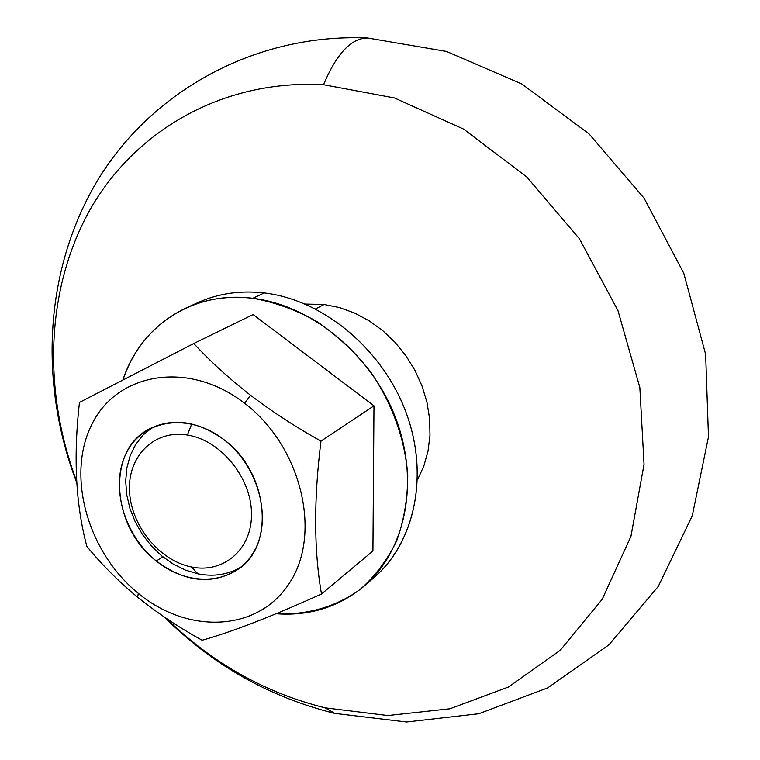 <?xml version="1.0" encoding="UTF-8"?>
<svg xmlns="http://www.w3.org/2000/svg" width="760" height="760" viewBox="0 0 760 760"><rect width="100%" height="100%" fill="white"/><g stroke="black" fill="none" stroke-linecap="round" stroke-linejoin="round"><path stroke-width="1.14" d="M197.913 573.828L191.368 566.96C159.23 560.576 130.796 525.454 129.504 490.836C127.737 456.161 154.27 429.428 187.406 435.024L191.719 423.956L187.406 435.024C154.27 429.428 127.737 456.161 129.504 490.836C130.796 525.454 159.23 560.576 191.368 566.96C223.506 573.857 252.291 549.309 251.503 513.313C251.208 477.403 220.523 440.097 187.406 435.024C220.523 440.097 251.208 477.403 251.503 513.313C252.291 549.309 223.506 573.857 191.368 566.96L197.913 573.828L185.298 570.047L173.1 563.996L161.671 555.873L151.364 545.956L142.471 534.527L135.27 521.949L129.969 508.592L126.739 494.845L125.685 481.137L126.853 467.875L130.245 455.487L135.764 444.353L143.26 434.853L152.541 427.31L143.26 434.853L135.764 444.353L130.245 455.487L126.853 467.875L125.685 481.137L126.739 494.845L129.969 508.592L135.27 521.949L142.471 534.527L151.364 545.956L161.671 555.873L173.1 563.996L185.298 570.047L197.913 573.828C214.082 577.001 228.655 574.598 241.642 566.628C228.655 574.598 214.082 577.001 197.913 573.828M315.533 308.921L324.14 304.484L305.178 304.066L324.14 304.484L339.435 307.553L354.53 313.006L369.056 320.739L382.679 330.591L395.067 342.351L405.935 355.747L415.007 370.462L422.085 386.156L426.997 402.448L429.647 418.969L429.979 435.318L428.022 451.136L423.833 466.051L417.534 479.75L423.833 466.051L428.022 451.136L429.979 435.318L429.647 418.969L426.997 402.448L422.085 386.156L415.007 370.462L405.935 355.747L395.067 342.351L382.679 330.591L369.056 320.739L354.53 313.006L339.435 307.553L324.14 304.484L315.533 308.921M76.712 482.552C39.529 385.558 43.291 273.324 96.102 182.875C149.178 92.901 253.726 32.984 367.659 38C351.338 37.962 336.642 53.532 323.56 84.721L394.373 97.936L463.647 129.124L526.803 176.994L579.452 238.82L617.966 310.612L639.844 387.505L644.043 464.379L630.942 536.351L602.186 599.327L560.329 650.208L508.469 687.011L449.891 708.804L387.809 715.549L325.185 707.855L334.79 713.403L325.185 707.855C265.297 693.006 212.382 663.214 166.43 618.469C212.382 663.214 265.297 693.006 325.185 707.855L387.809 715.549L449.891 708.804L508.469 687.011L560.329 650.208L602.186 599.327L630.942 536.351L644.043 464.379L639.844 387.505L617.966 310.612L579.452 238.82L526.803 176.994L463.647 129.124L394.373 97.936L323.56 84.721C221.416 79.192 133.817 131.746 89.462 210.719C45.4 290.329 42.93 391.523 76.627 481.175C42.93 391.523 45.4 290.329 89.462 210.719C133.817 131.746 221.416 79.192 323.56 84.721C336.642 53.532 351.338 37.962 367.659 38L367.83 38.009M137.636 597.236C118.047 580.944 101.118 563.967 86.849 546.307C101.118 563.967 118.047 580.944 137.636 597.236L138.301 593.341C87.809 552.472 65.882 475.76 91.837 424.422C116.964 372.514 188.623 359.831 244.54 403.218C188.623 359.831 116.964 372.514 91.837 424.422C65.882 475.76 87.809 552.472 138.301 593.341C188.366 634.866 259.236 632.016 290.206 581.875C322.012 532.418 300.894 445.863 244.54 403.218C300.894 445.863 322.012 532.418 290.206 581.875C259.236 632.016 188.366 634.866 138.301 593.341L137.636 597.236C157.577 613.225 179.084 627.561 202.15 640.243C232.465 631.702 272.241 616.284 321.49 594.016C313.889 550.344 313.728 499.377 320.976 441.104C296.096 427.272 272.631 411.996 250.601 395.295L244.54 403.218L250.601 395.295C272.631 411.996 296.096 427.272 320.976 441.104C313.728 499.377 313.889 550.344 321.49 594.016C272.241 616.284 232.465 631.702 202.15 640.243M156.351 561.032C123.509 534.755 109.563 484.728 126.768 452.152C143.459 419.188 189.145 412.291 224.105 439.784C259.341 466.792 272.954 520.818 253.365 552.634C234.298 584.877 188.936 587.774 156.351 561.032L162.725 556.738L156.351 561.032C185.392 582.644 212.847 585.285 238.707 568.964C275.395 544.616 268.166 472.102 224.105 439.784C197.866 420.916 172.9 417.316 149.188 428.991C106.058 450.69 111.444 527.022 156.351 561.032M253.108 314.545L373.977 405.83L372.923 551.01L321.49 594.016L372.923 551.01L373.977 405.83L320.976 441.104L373.977 405.83L253.108 314.545L193.781 343.51C210.064 361.171 229.007 378.433 250.601 395.295C229.007 378.433 210.064 361.171 193.781 343.51L253.108 314.545M79.477 402.41L193.781 343.51L79.477 402.41C73.254 456.769 75.715 504.735 86.849 546.307C75.715 504.735 73.254 456.769 79.477 402.41M192.631 305.226C214.12 294.12 237.984 290.016 264.233 292.933L252.842 298.3C311.79 305.244 371.621 354.597 395.694 418.199C419.9 481.792 405.612 550.496 364.467 585.856C339.226 606.917 309.776 616.217 276.108 613.747C306.717 615.211 335.882 607.003 360.069 589.484C375.136 576.203 387.334 560.006 396.673 540.883C404.054 520.4 407.749 498.398 407.74 474.876C404.985 439.137 392.074 403.18 370.604 371.877C354.91 352.089 337.022 335.312 316.939 321.537C296.067 309.861 274.702 302.119 252.842 298.3C192.764 290.519 140.391 326.03 122.949 379.838C134.472 346.484 155.686 322.449 186.589 307.733C206.796 298.699 228.883 295.555 252.842 298.3L264.233 292.933C240.473 290.253 218.566 293.398 198.493 302.375L186.589 307.733M264.233 292.933C323.912 299.81 384.209 350.531 406.999 415.084C429.96 479.626 412.794 548.197 369.284 581.428L374.319 577.306C415.178 542.174 429.466 474.145 405.602 411.284C381.872 348.412 322.677 299.706 264.233 292.933M164.454 617.139C212.41 664.876 268.992 696.92 334.191 713.269M367.659 38L446.509 51.433L521.806 83.98L589.028 133.874L644.128 198.227L683.781 273.239L705.641 354.388L708.481 436.848L692.293 515.726L658.293 586.406L608.931 644.832L547.703 687.885L478.819 713.744L406.562 722L334.79 713.403M364.467 585.856L374.319 577.306"/></g></svg>
